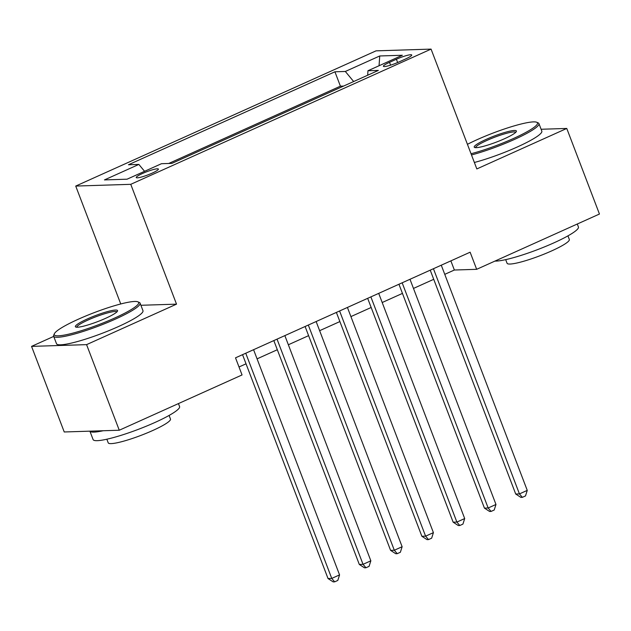 <?xml version="1.0" encoding="UTF-8"?>
<svg xmlns="http://www.w3.org/2000/svg" width="631" height="631" viewBox="0 0 631 631"><rect width="100%" height="100%" fill="white"/><g stroke="black" fill="none" stroke-linecap="round" stroke-linejoin="round"><path stroke-width="0.95" d="M152.071 173.17A11.847 1.68 -20.9 0 0 158.381 169.092A11.847 1.68 -20.9 0 0 142.551 173.47A11.847 1.68 -20.9 0 0 136.241 177.548A11.847 1.68 -20.9 0 0 152.071 173.17M53.706 336.41L31.55 346.38L64.236 431.975L119.267 430.232L242.052 374.948L235.513 357.832L470.127 252.203L476.665 269.319L599.45 214.035L566.764 128.448L541.106 129.26M120.75 303.968L75.728 186.066L376.037 50.851L431.068 49.108L130.759 184.323L75.728 186.066M396.394 59.243L389.516 62.343A11.476 1.633 -20.9 0 0 383.403 66.287A11.476 1.633 -20.9 0 0 398.737 62.051L405.623 58.951A11.476 1.633 -20.9 0 0 411.727 55A11.476 1.633 -20.9 0 0 396.394 59.243L397.648 62.524M353.66 81.533L345.331 71.469L334.919 71.792L128.456 164.754L138.867 164.423L104.454 179.914L127.06 179.196L161.473 163.705L171.884 163.374L378.348 70.42L367.936 70.751L367.707 75.215M345.331 71.469L379.736 55.97L402.349 55.26L367.936 70.751M343.579 86.076L340.409 86.179L168.714 163.476M31.55 346.38L86.581 344.636L119.267 430.232M86.581 344.636L176.522 304.15L130.759 184.323M431.068 49.108L476.831 168.934L566.764 128.448M444.76 274.343L454.359 270.021L476.665 269.319M239.007 366.982L246.035 363.819M257.069 358.85L277.317 349.732M288.351 344.771L308.598 335.653M319.633 330.683L339.88 321.565M350.915 316.596L371.162 307.478M382.197 302.517L402.444 293.399M413.479 288.43L433.726 279.312M450.865 260.871L454.359 270.021M340.409 86.179L334.919 71.792M138.867 164.423L144.57 171.316M379.057 65.742L379.736 55.97M176.522 304.15L140.902 305.278M430.232 270.163L515.716 494.026L519.439 493.907L433.442 268.719M527.256 490.39L525.497 495.927L522.365 497.338L519.439 493.907L527.256 490.39L441.266 265.194M522.365 497.338L520.883 497.386L515.716 494.026M471.026 153.743A45.172 6.42 -20.9 0 0 513.46 138.489A45.172 6.42 -20.9 0 0 536.744 122.264A45.172 6.42 -20.9 0 0 477.17 139.64A45.172 6.42 -20.9 0 0 467.429 144.318M536.744 122.264L538.156 122.871A46.276 6.578 159.1 0 1 538.937 123.581A46.276 6.578 159.1 0 1 514.297 139.506A46.276 6.578 159.1 0 1 471.491 154.958M504.39 138.781A22.582 3.21 159.1 0 1 474.599 147.473A22.582 3.21 159.1 0 1 486.241 139.356A22.582 3.21 159.1 0 1 507.387 131.745A22.582 3.21 159.1 0 1 516.355 131.524A22.582 3.21 159.1 0 1 504.39 138.781M515.716 132.344A21.47 3.052 -20.9 0 0 487.077 140.366A21.47 3.052 -20.9 0 0 475.616 147.654M577.294 224.013L578.422 226.979A46.276 6.578 159.1 0 1 553.781 242.903A46.276 6.578 159.1 0 1 494.933 261.092M567.947 235.868L569.328 239.472A33.325 4.732 159.1 0 1 551.581 250.941A33.325 4.732 159.1 0 1 507.064 263.253L505.691 259.641M538.937 123.581L541.816 131.114A46.276 6.578 159.1 0 1 517.175 147.039A46.276 6.578 159.1 0 1 474.362 162.482M114.613 318.071A45.172 6.42 -20.9 0 0 137.897 301.839A45.172 6.42 -20.9 0 0 78.323 319.215A45.172 6.42 -20.9 0 0 54.376 333.728A45.172 6.42 -20.9 0 0 72.313 333.278A45.172 6.42 -20.9 0 0 114.613 318.071M137.897 301.839L139.309 302.446A46.276 6.578 159.1 0 1 140.09 303.164A46.276 6.578 159.1 0 1 115.449 319.081A46.276 6.578 159.1 0 1 53.627 336.181A46.276 6.578 159.1 0 1 53.738 335.124L54.376 333.728M105.535 318.355A22.582 3.21 159.1 0 1 75.752 327.047A22.582 3.21 159.1 0 1 87.393 318.931A22.582 3.21 159.1 0 1 108.54 311.32A22.582 3.21 159.1 0 1 117.508 311.099A22.582 3.21 159.1 0 1 105.535 318.355M116.869 311.919A21.47 3.052 -20.9 0 0 88.23 319.941A21.47 3.052 -20.9 0 0 76.769 327.229M178.439 403.588L179.575 406.553A46.276 6.578 159.1 0 1 154.934 422.478A46.276 6.578 159.1 0 1 93.104 439.57L89.894 431.162M169.1 415.443L170.473 419.055A33.325 4.732 159.1 0 1 152.734 430.516A33.325 4.732 159.1 0 1 108.216 442.828L106.836 439.215M140.09 303.164L142.969 310.689A46.276 6.578 159.1 0 1 118.328 326.613A46.276 6.578 159.1 0 1 56.498 343.714L53.627 336.181M103.176 430.744A46.276 6.578 159.1 0 1 89.91 431.162M398.95 284.25L484.434 508.113L488.157 507.994L402.16 282.798M495.974 504.469L494.215 510.014L491.084 511.418L488.157 507.994L495.974 504.469L409.984 279.281M491.084 511.418L489.601 511.465L484.434 508.113M367.668 298.329L453.153 522.192L456.876 522.074L370.878 296.885M464.692 518.556L462.933 524.101L459.802 525.505L456.876 522.074L464.692 518.556L378.703 293.368M459.802 525.505L458.319 525.552L453.153 522.192M336.386 312.416L421.871 536.279L425.594 536.161L339.596 310.973M433.41 532.643L431.651 538.18L428.52 539.592L425.594 536.161L433.41 532.643L347.421 307.447M428.52 539.592L427.037 539.639L421.871 536.279M305.104 326.503L390.589 550.366L394.312 550.248L308.314 325.052M402.128 546.722L400.37 552.267L397.238 553.671L394.312 550.248L402.128 546.722L316.139 321.534M397.238 553.671L395.755 553.718L390.589 550.366M273.822 340.582L359.307 564.445L363.03 564.327L277.033 339.139M370.847 560.809L369.088 566.354L365.956 567.758L363.03 564.327L370.847 560.809L284.857 335.613M365.956 567.758L364.466 567.805L359.307 564.445M242.541 354.669L328.025 578.532L331.748 578.414L245.751 353.226M339.565 574.896L337.806 580.433L334.675 581.845L331.748 578.414L339.565 574.896L253.575 349.7M334.675 581.845L333.184 581.892L328.025 578.532M390.589 65.159L389.516 62.343"/></g></svg>
